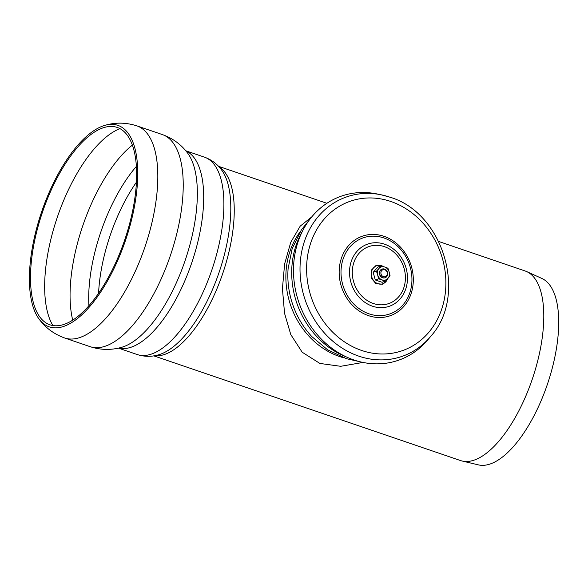 <?xml version="1.0" encoding="UTF-8"?>
<svg xmlns="http://www.w3.org/2000/svg" width="588" height="588" viewBox="0 0 588 588"><rect width="100%" height="100%" fill="white"/><g stroke="black" fill="none" stroke-linecap="round" stroke-linejoin="round"><path stroke-width="0.88" d="M102.841 127.919A104.26 43.402 108.8 0 1 103.466 127.714A104.26 43.402 108.8 0 1 124.663 240.088A104.26 43.402 108.8 0 1 39.175 316.043A104.26 43.402 108.8 0 1 42.307 212.665A104.26 43.402 108.8 0 1 102.841 127.919M103.245 125.883A106.421 44.298 108.8 0 1 104.907 125.354A106.421 44.298 108.8 0 1 125.516 240.374A106.421 44.298 108.8 0 1 38.874 318.784A106.421 44.298 108.8 0 1 41.101 213.422A106.421 44.298 108.8 0 1 103.245 125.883M438.729 241.477L525.165 270.987A100.144 41.689 108.8 0 1 526.716 271.597A100.144 41.689 108.8 0 1 532.265 379.223A100.144 41.689 108.8 0 1 462.065 460.999A100.144 41.689 108.8 0 1 460.455 460.536L153.813 355.858M526.716 271.597L541.915 278.477A98.541 41.02 108.8 0 1 547.369 384.383A98.541 41.02 108.8 0 1 478.294 464.851L462.065 460.999M311.787 216.869L300.203 226.145L290.751 242.322L284.621 263.924L282.431 288.679L284.548 313.316L290.773 334.543L302.166 352.205L319.909 363.443L340.687 366.302L362.987 362.436M430.769 336.299C467.945 295.485 443.668 212.922 390.02 197.215L381.252 194.819A84.422 72.963 -109.3 0 0 305.444 300.755A84.422 72.963 -109.3 0 0 430.769 336.299L428.057 339.563A86.884 75.088 -109.3 0 1 299.079 302.982A86.884 75.088 -109.3 0 1 377.099 193.959L381.252 194.819A84.422 72.963 -109.3 0 1 389.903 197.186M376.46 271.193L377.665 274.956A6.858 5.931 70.7 0 0 382.141 279.925A6.858 5.931 70.7 0 0 387.889 278.44L390.087 275.846L389.153 271.987L387.948 268.224L384.677 267.011A6.858 5.931 70.7 0 0 378.929 268.495L376.46 271.193L373.159 272.347L377.834 267.055L381.134 265.894L378.929 268.495A6.858 5.931 70.7 0 0 377.665 274.956L378.599 278.808L375.298 279.969L382.112 282.291L385.412 281.137L387.889 278.44A6.858 5.931 70.7 0 0 389.153 271.987A6.858 5.931 70.7 0 0 384.677 267.011L381.134 265.894M375.298 279.969L373.159 272.347M378.599 278.808L385.412 281.137M382.031 269.113A4.572 3.954 70.7 0 0 379.473 272.126A4.572 3.954 70.7 0 0 380.877 276.705A4.572 3.954 70.7 0 0 385.052 277.734M387.257 274.295A3.66 3.16 -109.3 0 1 381.95 275.669A3.66 3.16 -109.3 0 1 383.126 269.701A3.66 3.16 -109.3 0 1 387.257 274.295M387.61 274.721A4.572 3.954 -109.3 0 1 385.191 277.69A4.572 3.954 -109.3 0 1 379.951 274.684A4.572 3.954 -109.3 0 1 382.171 269.061A4.572 3.954 -109.3 0 1 386.265 270.201A4.572 3.954 -109.3 0 1 387.61 274.721M88.906 305.65A105.098 43.747 108.8 0 1 136.46 166.338M98.586 293.184A102.43 42.637 108.8 0 1 101.981 265.967A102.43 42.637 108.8 0 1 136.497 182.126M72.699 320.041A110.206 45.879 108.8 0 1 73.867 258.926A110.206 45.879 108.8 0 1 132.44 145.045M52.832 325.465A110.206 45.879 108.8 0 1 48.459 250.253A110.206 45.879 108.8 0 1 120.04 128.603M104.907 125.354C115.468 122.245 126.163 122.429 136.982 125.913A112.036 46.636 108.8 0 1 144.927 247.004A112.036 46.636 108.8 0 1 64.592 337.96C53.905 334.102 45.327 327.707 38.874 318.784M136.982 125.913L162.391 134.586A112.036 46.636 108.8 0 1 170.336 255.677A112.036 46.636 108.8 0 1 90.001 346.633L64.592 337.96M187.587 153.056L187.601 153.078A106.671 44.409 108.8 0 1 185.066 260.704A106.671 44.409 108.8 0 1 121.26 347.42C110.934 350.294 100.519 350.036 90.001 346.633M185.874 150.895A104.26 43.402 108.8 0 1 191.695 262.968A104.26 43.402 108.8 0 1 118.563 348.089M185.779 150.778L204.506 157.172A104.26 43.402 108.8 0 1 211.893 269.863A104.26 43.402 108.8 0 1 137.136 354.513L118.408 348.118M204.506 157.172C211.746 159.811 217.545 164.228 221.911 170.424A101.518 42.262 108.8 0 1 219.104 272.325A101.518 42.262 108.8 0 1 159.01 354.674C151.77 356.901 144.486 356.85 137.136 354.513M219.133 166.97A100.144 41.689 108.8 0 1 222.712 273.552A100.144 41.689 108.8 0 1 154.703 355.703M346.295 356.901A82.768 71.53 -109.3 0 1 302.372 231.385M311.611 336.343A79.145 68.399 -109.3 0 1 311.331 336.042A79.145 68.399 -109.3 0 1 288.046 269.502A79.145 68.399 -109.3 0 1 288.076 269.091M344.076 357.901A77.278 66.789 -109.3 0 1 300.005 231.988M384.42 246.659A30.179 26.085 -109.3 0 1 398.554 296.947A30.179 26.085 -109.3 0 1 353.572 281.593A30.179 26.085 -109.3 0 1 384.42 246.659M406.83 284.857A32.921 28.452 -109.3 0 1 372.417 306.179A32.921 28.452 -109.3 0 1 350.169 265.519A32.921 28.452 -109.3 0 1 384.581 244.196A32.921 28.452 -109.3 0 1 406.83 284.857M411.159 287.738A40.307 34.832 -109.3 0 1 369.029 313.838A40.307 34.832 -109.3 0 1 341.79 264.056A40.307 34.832 -109.3 0 1 383.92 237.956A40.307 34.832 -109.3 0 1 411.159 287.738M384.023 236.317A42.138 36.412 -109.3 0 1 403.75 306.524A42.138 36.412 -109.3 0 1 340.952 285.092A42.138 36.412 -109.3 0 1 384.023 236.317M390.858 201.493A79.123 68.384 -109.3 0 1 427.902 333.345A79.123 68.384 -109.3 0 1 309.972 293.089A79.123 68.384 -109.3 0 1 390.858 201.493M382.788 266.401A9.518 8.225 70.7 0 0 381.458 265.813A9.518 8.225 70.7 0 0 371.506 271.972A9.518 8.225 70.7 0 0 377.937 283.725A9.518 8.225 70.7 0 0 387.551 278.822M187.601 153.078C181.192 144.486 172.784 138.327 162.391 134.586M218.516 166.308L326.877 203.294M311.912 336.667L327.545 349.764L346.501 358.717L359.011 361.51M288.105 268.65L292.163 248.665L301.394 229.849L309.435 219.861M383.641 266.665L381.325 265.489L376.004 265.497L371.263 270.23L371.307 278.117L375.754 283.475L382.685 284.283L387.58 279.381L387.889 278.44"/></g></svg>
